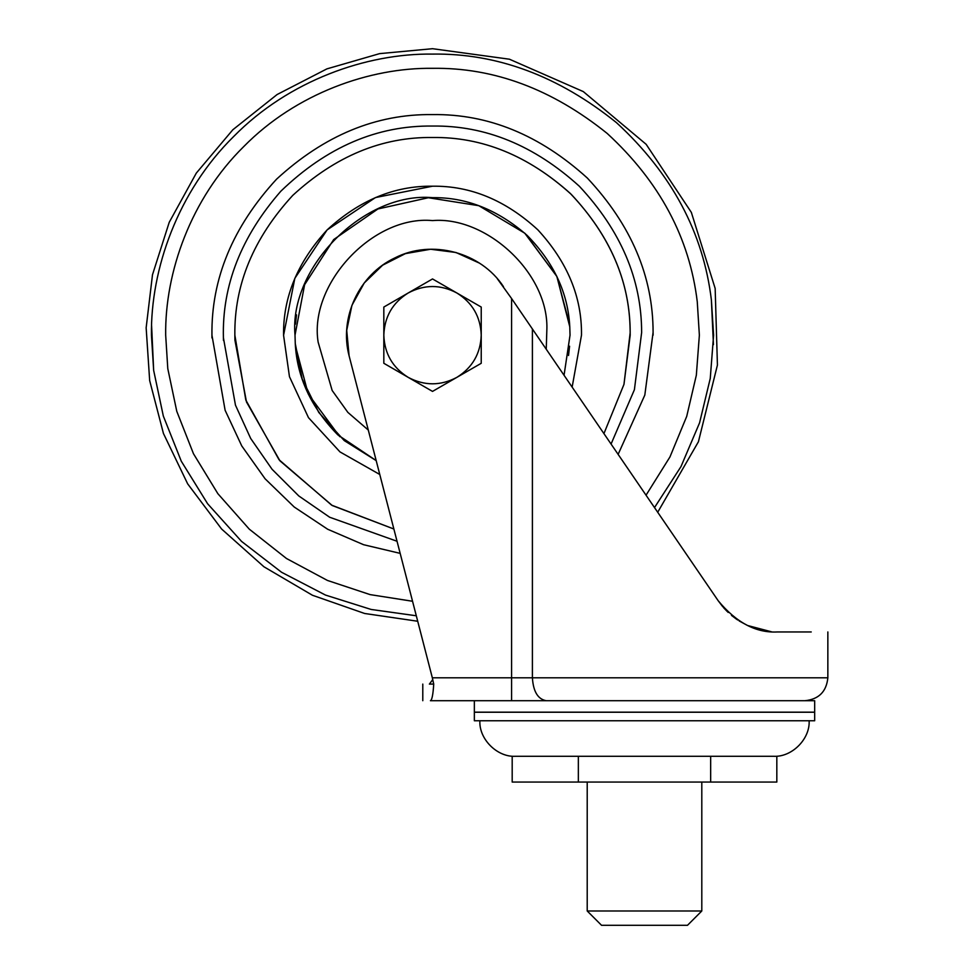 <?xml version="1.0" encoding="UTF-8"?>
<svg xmlns="http://www.w3.org/2000/svg" width="974" height="974" viewBox="0 0 974 974"><rect width="100%" height="100%" fill="white"/><g stroke="black" fill="none" stroke-linecap="round" stroke-linejoin="round"><path stroke-width="1.46" d="M368.294 430.07L347.84 412.367L332.171 390.501L318.145 342.166C308.721 284.432 372.713 214.974 432.529 220.587C486.221 216.058 547.851 272.586 546.901 328.177L546.244 349.24M569.778 326.777L570.034 335.166L564.056 375.282L570.034 335.166L569.778 326.777L556.885 276.494L524.791 233.212L478.794 205.684L428.341 197.734L377.949 208.96L333.692 239.567L304.606 284.725L295.012 335.166L295.268 343.566L295.012 335.166C288.864 267.144 364.495 191.513 432.529 197.661C466.339 197.186 497.884 209.775 527.178 235.428C553.841 262.603 568.037 293.052 569.778 326.777M337.868 434.915C311.205 407.741 297.009 377.291 295.268 343.566L302.183 378.983L318.802 412.477L344.248 440.601L376.183 460.605L337.868 434.915M525.254 233.638L556.787 276.287L569.607 324.379M295.463 324.123L296.522 314.846L295.463 324.123M569.583 346.208L568.524 355.498M339.792 436.705L308.259 394.056L295.439 345.965M223.46 340.425L223.411 337.795C221.987 285.577 241.126 236.719 280.829 191.221C326.607 147.074 377.169 125.354 432.529 126.048C485.344 125.329 534.276 145.382 579.311 186.217C620.852 230.655 641.635 279.428 641.635 332.548L634.403 389.71L611.063 444.047L634.403 389.71L641.635 332.548M397.039 541.264L329.662 517.243L298.811 495.961L272.05 469.261L250.683 438.458L235.465 405.16L223.411 337.795M601.542 925.3L687.486 925.3L701.804 910.982L587.212 910.982L601.542 925.3M776.826 756.287L776.826 782.061L512.19 782.061L512.19 756.287M710.667 782.061L710.667 756.287L578.349 756.287L578.349 782.061M771.201 631.688L760.451 629.934M760.049 629.837L755.106 628.413M747.435 625.418L739.169 620.937M736.953 619.488L731.462 615.349M727.31 611.599L723.706 607.813M722.842 606.826L718.203 600.751L728.199 612.451M811.232 631.956L777.325 631.956L811.232 631.956M731.498 615.373L736.441 619.135M739.205 620.962L747.18 625.296M747.703 625.539L771.091 631.688M429.376 684.089L432.785 679.572L429.376 684.089C420.585 684.089 420.585 684.089 429.376 684.089L433.722 684.089L432.334 677.794L827.851 677.794C826.439 691.662 818.805 699.295 804.938 700.708M474.35 700.708L474.35 712.164L814.678 712.164L814.678 700.708L511.594 700.708L511.594 298.543L497.324 278.722M479.232 263.029L455.954 252.485L430.605 249.247L405.428 253.617L382.636 265.184L364.264 282.959L351.931 305.337L346.72 330.356L349.094 355.802L432.334 677.794M511.594 298.543L718.203 600.751C736.381 622.678 756.092 633.076 777.325 631.956L777.325 631.956M503.473 286.66C480.803 252.023 431.689 239.02 394.86 257.927C359.126 274.558 338.94 317.719 349.094 355.802M723.645 607.739L724.437 608.616M731.985 615.775L737.708 620M747.935 625.649L755.057 628.4M827.851 631.956L827.851 677.794M511.594 700.708L430.423 700.708C431.981 700.099 433.077 694.559 433.722 684.089M430.423 700.708C420.244 700.708 420.244 700.708 430.423 700.708C420.244 700.708 420.244 700.708 430.423 700.708M474.35 712.225L814.678 712.225L814.678 720.76L474.35 720.76L474.35 712.225M479.89 720.76C478.818 738.998 497.178 757.358 515.416 756.287L773.6 756.287C791.85 757.358 810.198 738.998 809.126 720.76M383.829 363.29L383.829 335.166C384.487 353.538 392.595 367.6 408.179 377.352L383.829 363.29L408.179 377.352C424.408 385.96 440.638 385.96 456.879 377.352C472.451 367.6 480.559 353.538 481.229 335.166C480.559 316.806 472.451 302.744 456.879 292.991C440.638 284.384 424.408 284.384 408.179 292.991C392.595 302.744 384.487 316.806 383.829 335.166L383.829 307.053L432.529 278.941L481.229 307.053L481.229 363.29L432.529 391.402L408.179 377.352M432.529 278.941L456.891 293.004M456.879 377.352L432.529 391.402M379.775 474.484L339.987 451.912L308.478 417.651L289.461 376.682L283.556 335.166C283.044 297.155 297.594 262.043 327.191 229.84C359.394 200.242 394.507 185.693 432.529 186.204C470.539 185.693 505.652 200.242 537.855 229.84C567.452 262.043 582.002 297.155 581.49 335.166L572.14 387.104L581.49 335.166M432.529 137.504C481.935 136.823 527.835 155.438 570.228 193.363C609.493 234.649 629.46 280.256 630.129 330.198L630.19 335.166L623.969 384.353L603.929 433.613L623.969 384.353L630.178 332.682C630.178 282.484 610.54 236.378 571.263 194.374C528.699 155.779 482.447 136.823 432.529 137.504C382.076 136.823 335.482 156.132 292.748 195.397C253.483 238.131 234.186 284.725 234.856 335.166L234.917 340.133L246.495 401.994L279.952 460.836L332.268 505.53L393.873 529.016L331.659 505.165L279.039 459.728L245.813 400.046L234.856 335.166C234.186 284.725 253.483 238.131 292.748 195.397C335.482 156.132 382.076 136.823 432.529 137.504M283.556 335.421L294.83 278.333L327.106 229.925L375.465 197.564L432.529 186.204M400.168 553.366L363.619 544.722L327.678 529.247L294.221 507.016L265.086 478.782L241.759 445.934L225.116 410.273L211.942 335.166C211.188 278.868 232.725 226.881 276.543 179.192C324.232 135.362 376.232 113.836 432.529 114.591C488.242 113.824 539.852 134.984 587.346 178.059C631.176 224.921 653.091 276.373 653.091 332.402L644.825 395.054L618.125 454.371M412.55 601.262L370.12 594.615L327.434 580.443L286.466 558.492L249.307 529.174L217.847 493.66L193.449 453.689L176.781 411.32L167.784 368.61L165.677 335.166C164.825 272.598 190.758 198.647 243.841 146.49C295.999 93.407 369.95 67.474 432.529 68.326C493.867 67.413 552.1 89.121 607.192 133.438C659.532 181.614 689.555 237.717 697.262 301.721L699.369 335.166L696.337 375.221L686.719 416.361L669.942 456.964L646.042 495.206M416.3 615.775L371.131 609.456L325.499 595.077L281.535 572.249L241.552 541.398L207.62 503.765L181.286 461.213L163.315 416.008L153.661 370.4L151.445 335.166C150.544 269.262 177.865 191.354 233.772 136.421C288.706 80.513 366.614 53.193 432.529 54.094C497.142 53.132 558.467 75.996 616.505 122.675C671.634 173.421 703.265 232.518 711.385 299.943L713.601 335.166L710.253 378.448L699.563 422.874L680.972 466.619L654.504 507.588M711.385 299.943L713.443 344.65M153.661 370.4L151.603 325.693M211.955 337.941L211.942 335.166M653.091 332.402L653.104 335.166M532.401 328.981L532.401 677.794C533.289 691.613 537.904 699.247 546.28 700.708M417.712 621.254L364.605 613.474L312.447 595.26L263.942 566.783L221.634 529.052L187.653 483.834L163.437 433.454L149.667 380.566L146.149 327.788L152.492 274.741L169.233 222.291L196.298 173.116L232.81 129.785L277.103 94.527L326.911 68.874L379.604 53.631L432.529 48.7L509.414 59.207L583.304 91.593L646.164 144.322L691.345 212.393L715.159 288.438L717.424 365.067L698.419 441.758L657.706 512.263M587.212 910.982L587.212 782.061M701.804 782.061L701.804 910.982M422.789 700.708L422.789 684.089"/></g></svg>
